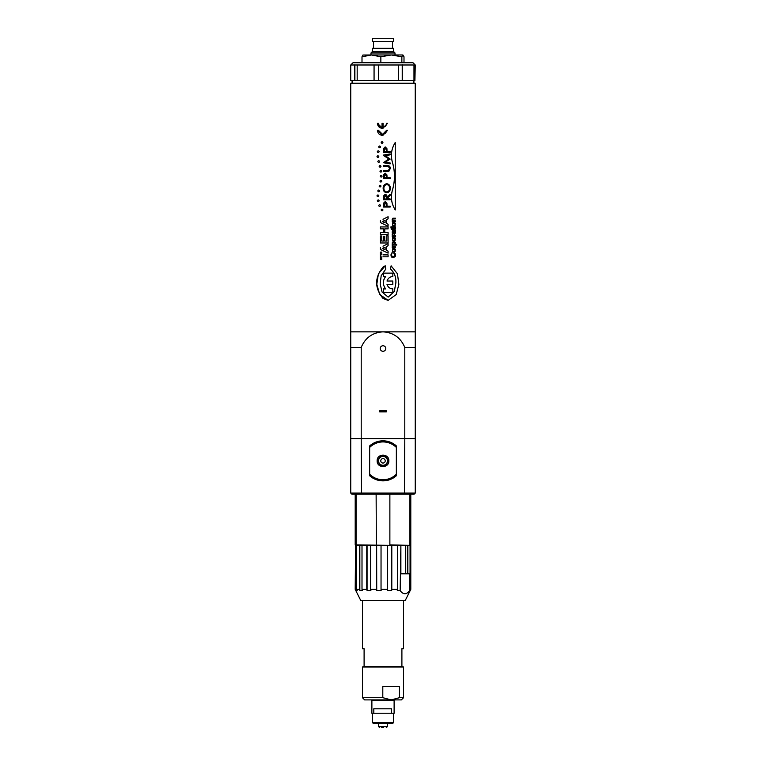 <?xml version="1.0" encoding="UTF-8"?>
<svg xmlns="http://www.w3.org/2000/svg" width="766" height="766" viewBox="0 0 766 766"><rect width="100%" height="100%" fill="white"/><g stroke="black" fill="none" stroke-linecap="round" stroke-linejoin="round"><path stroke-width="1.15" d="M377.14 460.835C376.805 453.28 389.195 453.271 388.86 460.835C389.195 468.39 376.805 468.399 377.14 460.835M378.548 460.835A4.452 4.452 0 0 0 383 465.288A4.452 4.452 0 0 0 387.452 460.835A4.452 4.452 0 0 0 383 456.392A4.452 4.452 0 0 0 378.548 460.835M380.779 460.835A2.221 2.221 0 0 0 383 463.057A2.221 2.221 0 0 0 385.221 460.835A2.221 2.221 0 0 0 383 458.614A2.221 2.221 0 0 0 380.779 460.835M369.652 447.449L369.652 474.221A18.901 18.901 0 0 0 396.348 474.221L396.348 447.449A18.901 18.901 0 0 0 369.652 447.449L369.652 445.917A20.012 20.012 0 0 1 396.348 445.917L396.348 447.449M369.652 474.221L369.652 475.753A20.012 20.012 0 0 0 396.348 475.753L396.348 474.221M362.433 600.496L362.433 648.754L364.099 648.754L364.099 666.544L401.901 666.544L401.901 648.754L403.567 648.754L403.567 600.496M383 600.496L405.243 600.496L410.796 589.38L409.628 590.643C406.478 594.78 403.318 594.78 400.158 590.643L397.295 590.529L397.64 589.38L391.799 589.38L391.665 590.529L387.347 590.529L387.481 589.38L381.037 589.38L381.123 590.529L376.728 590.529L376.642 589.38L370.581 589.38L370.878 590.529L368.973 590.71L367.067 590.529L366.77 589.38L362.002 589.38L362.471 590.529L359.838 590.529L359.369 589.38L356.63 589.38L357.195 590.529L356.123 590.529L355.204 589.38L360.757 600.496L383 600.496M376.642 589.38L376.642 545.344L370.581 545.344L370.581 589.38M376.728 590.529L376.642 545.344L381.037 545.344L381.037 589.38M387.481 589.38L387.481 545.344L381.037 545.344M387.481 545.344L391.665 545.344L391.665 590.529M397.64 589.38L397.64 545.344L391.799 545.344L391.799 589.38M409.628 573.811L409.628 590.643M400.158 590.643L400.877 545.344L397.64 545.344M410.796 589.38L410.796 545.344L410.729 589.38M355.568 589.38L355.568 545.344L355.204 589.38M356.123 590.529L356.123 545.344L355.568 545.344M355.204 494.194L355.204 544.894L356.63 545.344L356.63 589.38M359.369 589.38L359.369 545.344L356.63 545.344M359.838 590.529L359.838 545.344L362.002 545.344L362.002 589.38M366.77 589.38L366.77 545.344L362.002 545.344M400.877 545.344L400.877 573.811M407.866 545.344L407.866 573.811L410.059 573.811L410.059 545.344L401.221 545.344M410.729 545.344L410.155 545.344L410.155 590.529M370.581 545.344L366.77 545.344M407.866 573.811L401.221 573.811M367.067 545.344L367.067 590.529M405.568 573.811L405.568 545.344M407.378 545.344L407.378 573.811M392.221 220.981L392.498 218.454L395.428 218.195L393.437 218.195M390.976 227.55L390.938 226.832L391.608 226.832L391.608 227.55L390.976 226.832M394.48 229.484L392.652 229.484L395.16 229.398L395.457 227.952L394.844 228.728L394.94 228.048M392.652 228.766L394.816 228.728L392.652 228.766L392.221 228.048L392.221 228.766L391.072 228.766L392.182 229.484M391.407 229.484L391.072 228.766M392.182 228.766L392.221 228.048M392.221 236.445L392.182 235.804L392.221 236.445L395.457 236.445L395.457 235.727L393.13 235.612L392.326 234.147L392.719 235.804L392.221 235.804M392.68 235.804L392.106 234.884M395.122 244.364L395.323 242.315L393.82 241.405L392.364 242.248L392.221 245.082L396.683 245.082L396.683 244.364L395.122 244.364L396.654 244.364M392.221 245.082L392.221 244.431M392.613 244.431L392.326 242.248L393.82 241.405M393.848 252.177L395.103 251.631L395.333 249.18L393.81 248.222L392.585 248.778L392.508 251.526L393.848 252.177L392.47 251.526L392.556 248.778L393.781 248.222M391.924 257.366L390.851 254.973L392.173 252.665L391.235 253.498L391.167 256.38L393.188 257.721L391.962 257.366M393.15 256.926L394.155 256.706L394.997 255.04L394.04 252.569L393.858 253.345M392.221 247.6L392.182 246.958L392.221 247.6L395.457 247.6L395.457 246.882L393.13 246.757L392.326 245.302L392.719 246.958L392.221 246.958M392.68 246.958L392.106 246.039M393.848 241.022L395.103 240.476L395.333 238.025L393.81 237.077L392.585 237.623L392.508 240.371L393.848 241.022L392.47 240.371L392.556 237.623L393.781 237.077M394.145 234.032L393.236 231.217L394.145 234.032M393.37 230.509L392.489 230.767L392.144 232.146L393.15 234.051L392.221 233.103L392.451 230.767L395.428 230.288L393.341 230.509M392.221 227.55L392.182 226.832L395.457 226.832L395.457 227.55L392.221 227.55L392.221 226.832M393.848 226.209L395.103 225.664L395.333 223.212L393.81 222.264L392.585 222.81L392.508 225.558L393.848 226.209L392.47 225.558L392.556 222.81L393.781 222.264M392.632 163.101C390.373 155.795 391.244 148.93 395.227 142.505L395.266 209.951C391.273 203.526 390.411 196.661 392.671 189.355L392.632 189.355C395.036 180.604 395.036 171.852 392.632 163.101L392.671 163.101C390.411 155.795 391.273 148.93 395.266 142.505M395.266 209.951L395.227 209.951C391.244 203.526 390.373 196.661 392.632 189.355M383.469 276.536L383.431 273.136L392.834 273.136L392.834 276.536C389.951 276.708 388.017 278.211 387.012 281.026L392.795 281.026L392.834 284.425L387.012 284.425C388.017 287.25 389.951 288.744 392.834 288.916L392.834 292.315L383.498 292.315L383.469 288.916L385.652 288.916C382.598 284.78 382.598 280.653 385.614 276.536L383.469 276.536L383.469 273.136M387.041 206.159L390.124 206.159L387.041 206.159L386.935 203.325L385.202 201.592L383.46 203.287L383.354 205.307L383.421 203.287L385.183 201.592M383.316 207.04L383.316 205.307L383.354 207.04L390.153 207.04L390.153 206.159M385.154 194.315L383.412 196.086L383.354 198.078L383.412 196.086L385.202 194.315C386.61 194.746 387.232 195.77 387.041 197.379L390.124 194.229L387.041 197.379M387.041 198.959L390.124 198.959L387.041 198.499L390.153 195.34L390.153 194.229M383.316 199.84L383.316 198.078L383.354 199.84L390.153 199.84L390.153 198.959M386.811 192.821L386.773 192.821C384.388 192.343 383.172 190.849 383.144 188.312C383.144 185.726 384.34 184.194 386.744 183.696L386.782 183.696C384.379 184.185 383.172 185.726 383.172 188.312C383.211 190.839 384.427 192.343 386.811 192.821C389.166 192.314 390.334 190.782 390.325 188.244C390.325 185.698 389.138 184.185 386.782 183.696M387.041 177.722L390.124 177.722L387.041 177.722L386.935 174.897L385.202 173.164L383.46 174.859L383.354 176.869L383.421 174.859L385.183 173.164M383.316 178.602L383.316 176.869L383.354 178.602L390.153 178.602L390.153 177.722M383.354 170.531L383.354 171.412L383.316 170.531L387.452 170.531M383.354 171.412L388.917 171.249L390.325 168.424C390.258 166.557 389.31 165.619 387.491 165.619L383.316 165.619L383.316 166.49L388.506 166.586L389.645 168.472L388.324 170.492L389.607 168.472L388.467 166.586L387.424 166.49M383.316 155.096L390.124 153.947L383.354 155.096M390.124 163.857L383.316 162.708L388.917 158.907L383.316 155.421L388.956 158.907L383.354 162.708L390.153 163.857L390.153 162.976L385.298 162.153L390.153 159.089L385.298 155.651L390.153 154.828L390.153 153.947M387.041 151.486L390.124 151.486L387.041 151.486L386.935 148.652L385.202 146.919L383.46 148.614L383.354 150.634L383.421 148.614L385.183 146.919M383.316 152.367L383.316 150.634L383.354 152.367L390.153 152.367L390.153 151.486M350.751 83.226L415.249 83.226L350.751 83.226L350.751 331.85L415.249 331.85L415.249 347.419L404.793 347.419L404.793 438.592L415.249 438.592L415.249 347.419M383.048 127.328C385.221 126.878 386.399 125.557 386.571 123.355L386.571 123.355C386.428 125.557 385.26 126.888 383.086 127.328L383.086 123.355L382.033 123.355L382.033 127.319M382.54 134.356L383 134.337C385.202 133.916 386.39 132.585 386.571 130.354L382.579 134.356L378.471 130.354L377.399 130.354C377.82 133.629 379.687 135.285 383 135.343M383 219.287L388.056 216.768L383 219.287M380.424 222.59L388.094 226.257L380.424 222.59L380.424 220.541M388.056 228.862L384.771 228.862L388.094 228.862L388.094 226.937L380.424 226.937L380.424 228.862L380.453 226.937M384.771 232.577L388.056 232.577L384.771 232.577L384.771 228.862M383.431 241.06L383.431 236.33L384.743 236.33L384.743 241.06L386.792 241.06L386.792 235.775L388.094 235.775L388.094 242.975L380.453 242.975L380.424 235.966L380.453 242.975M383 246.173L388.056 243.665L383 246.173M380.424 249.477L388.094 253.144L380.424 249.477L380.424 247.428M388.036 300.368L383 298.434C374.526 287.997 374.526 277.56 383 267.114L385.183 265.802L385.815 269.029L381.171 275.741L380.166 283.995L382.09 292.066L388.161 297.112L394.327 291.511L395.898 282.75C396.146 277.177 394.366 272.61 390.516 269.058L391.1 265.821L397.439 273.797L398.866 284.33L396.214 294.537L388.151 300.368L379.735 294.517L376.805 284.291L378.414 273.759L385.212 265.802M388.132 297.103L394.289 291.511L395.859 282.75C396.185 277.177 394.404 272.61 390.555 269.058L391.1 265.821M383 256.801L388.094 256.801L388.094 254.877L383 254.877M380.453 252.1L380.424 259.588L380.424 252.1L381.755 252.1L381.755 254.877M383.46 236.33L383.46 241.06L381.755 241.06L383 241.06M380.453 234.501L380.424 232.577L380.453 234.501L388.094 234.501L388.094 232.577M383 128.334C379.687 128.286 377.82 126.62 377.399 123.355L378.471 123.355C378.682 125.567 379.879 126.897 382.071 127.328L382.071 123.355M382.033 141.614L382.033 141.614C383.22 142.208 383.23 142.792 382.062 143.395C380.865 142.802 380.865 142.208 382.033 141.614C380.903 142.217 380.903 142.811 382.062 143.395L382.062 143.395M382.033 209.061L382.033 209.061C383.22 209.654 383.23 210.238 382.062 210.832C380.865 210.248 380.865 209.654 382.033 209.061C380.903 209.664 380.903 210.248 382.062 210.832L382.062 210.832M379.601 204.685L379.649 204.685C380.817 205.278 380.817 205.863 379.639 206.456C378.471 205.872 378.471 205.288 379.639 204.685L379.601 204.685C378.433 205.278 378.433 205.872 379.61 206.456L379.639 206.456M378.193 199.907L378.232 199.907C379.409 200.491 379.409 201.085 378.232 201.678C377.025 201.085 377.016 200.501 378.193 199.907L378.232 199.907C377.054 200.501 377.054 201.094 378.232 201.678L378.232 201.678M377.887 194.937L377.935 194.937C379.103 195.522 379.113 196.115 377.925 196.709C376.748 196.125 376.748 195.531 377.925 194.937L377.887 194.937C376.709 195.531 376.709 196.125 377.897 196.709L377.925 196.709M378.71 190.025L378.749 190.025C379.917 190.61 379.926 191.203 378.749 191.797C377.571 191.213 377.571 190.619 378.739 190.025L378.71 190.025C377.533 190.619 377.533 191.213 378.71 191.797L378.749 191.797M380.051 185.219L380.089 185.219C381.257 185.812 381.257 186.397 380.089 186.99C378.921 186.406 378.921 185.822 380.089 185.219L380.051 185.219C378.883 185.812 378.883 186.406 380.051 186.99L380.089 186.99M380.855 180.307L380.903 180.307C382.062 180.9 382.062 181.485 380.894 182.078C379.735 181.494 379.725 180.91 380.894 180.307L380.855 180.307C379.697 180.9 379.697 181.494 380.865 182.078L380.894 182.078M381.133 175.337L381.171 175.337C382.33 175.931 382.33 176.515 381.171 177.118C380.003 176.534 380.003 175.941 381.162 175.337L381.133 175.337C379.965 175.931 379.965 176.525 381.133 177.118L381.171 177.118M380.855 170.378L380.903 170.378C382.062 170.962 382.062 171.555 380.894 172.149C379.735 171.565 379.725 170.971 380.894 170.378L380.855 170.378C379.697 170.971 379.697 171.555 380.865 172.149L380.894 172.149M380.051 165.456L380.089 165.456C381.257 166.05 381.257 166.643 380.089 167.237C378.921 166.653 378.921 166.059 380.089 165.456L380.051 165.456C378.883 166.059 378.883 166.643 380.051 167.237L380.089 167.237M378.71 160.659L378.749 160.659C379.917 161.243 379.926 161.837 378.749 162.43C377.571 161.846 377.571 161.262 378.739 160.659L378.71 160.659C377.533 161.253 377.533 161.846 378.71 162.43L378.749 162.43M377.887 155.747L377.935 155.747C379.103 156.331 379.113 156.925 377.925 157.518C376.748 156.934 376.748 156.35 377.925 155.747L377.887 155.747C376.709 156.341 376.709 156.934 377.897 157.518L377.925 157.518M378.193 150.778L378.232 150.778C379.409 151.371 379.409 151.955 378.232 152.549C377.025 151.965 377.016 151.371 378.193 150.778L378.232 150.778C377.054 151.381 377.054 151.974 378.232 152.549L378.232 152.549M379.601 146L379.649 146C380.817 146.584 380.817 147.177 379.639 147.771C378.471 147.187 378.471 146.593 379.639 146L379.601 146C378.433 146.593 378.433 147.177 379.61 147.771L379.639 147.771M383.45 232.577L383.45 228.862M392.671 163.101C395.074 171.852 395.074 180.604 392.671 189.355M394.614 234.176L395.534 232.73L395.457 230.288M393.15 234.051L392.604 232.242L393.264 231.217M392.326 245.302L392.144 246.039M393.188 257.721L395.237 256.514L395.534 254.982L395.151 253.441L394.04 252.569M393.896 253.345L394.739 253.948L394.816 256.035L392.326 256.744L391.407 254.982L392.211 252.665M392.326 234.147L392.144 234.884M395.457 227.952L394.978 228.048M392.221 230.02L392.652 229.484M392.221 221.623L395.457 221.623L395.457 220.905L392.853 220.579L392.632 219.785L392.996 218.999L395.457 218.913L395.457 218.195M393.475 218.195L392.901 218.233M392.939 218.233L392.144 219.641L392.68 220.981M350.751 331.85L350.751 438.592L404.793 438.592L361.207 438.592L361.207 347.419C365.286 337.739 372.554 332.549 383 331.85C393.418 332.53 400.675 337.71 404.793 347.419M383.498 292.315L383.498 288.916M392.834 284.425L387.012 284.425M387.012 281.026L392.834 281.026M394.777 223.356C395.352 224.524 395.045 225.233 393.848 225.472C392.642 225.233 392.326 224.524 392.91 223.356L394.777 223.356L394.107 223.021M394.959 233.19L394.164 233.027L393.848 231.227L395.103 232.558L394.921 233.19L394.93 231.811L394.011 231.227M394.777 238.169C395.352 239.337 395.045 240.045 393.848 240.285C392.642 240.045 392.326 239.337 392.91 238.169L394.777 238.169L394.107 237.833M394.777 249.314C395.352 250.482 395.045 251.191 393.848 251.44C392.642 251.191 392.326 250.482 392.91 249.314L394.777 249.314L394.107 248.988M394.777 242.487L393.868 244.431L392.91 244.076L392.891 242.477L394.777 242.487L394.04 242.161M385.777 348.53A2.777 2.777 0 0 0 383 345.753A2.777 2.777 0 0 0 380.223 348.53A2.777 2.777 0 0 0 383 351.307A2.777 2.777 0 0 0 385.777 348.53M379.668 410.796L379.668 411.907L386.332 411.907L386.332 410.796L379.668 410.796M383.354 166.49L383.354 165.619M385.652 288.916C382.627 284.78 382.627 280.653 385.652 276.536M350.751 347.419L361.207 347.419M377.437 130.354L382.579 135.362L387.596 130.354L386.6 130.354M380.453 228.862L383.488 228.862L383.488 232.577L380.453 232.577M388.094 253.144L388.094 251.114L386.38 250.329L386.38 246.547L388.094 245.733L388.094 243.665M380.453 249.477L380.453 247.428M380.453 259.588L381.755 259.588L381.755 256.801M384.743 241.06L386.83 241.06L386.83 235.775M381.755 241.06L381.755 235.966L380.453 235.966M388.094 226.257L388.094 224.227L386.38 223.442L386.38 219.66L388.094 218.837L388.094 216.768M380.453 222.59L380.453 220.541M386.6 123.355L387.596 123.355L382.579 128.353L377.437 123.355M386.361 204.675L386.342 206.159L384.063 206.159L385.202 202.473L386.361 204.675L385.164 202.473M386.351 197.427L386.342 198.959L384.063 198.959L385.193 195.186L386.351 197.427L385.154 195.186M386.773 191.94C388.659 191.538 389.607 190.322 389.607 188.273C389.616 186.205 388.668 184.97 386.744 184.568L386.782 184.568C388.697 184.97 389.655 186.205 389.645 188.273C389.645 190.313 388.697 191.538 386.811 191.94C384.886 191.548 383.91 190.322 383.881 188.273C383.89 186.215 384.858 184.989 386.782 184.568L386.811 184.568M386.361 176.247L386.342 177.722L384.063 177.722L385.202 174.045L386.361 176.247L385.164 174.045M386.361 150.002L386.342 151.486L384.063 151.486L385.202 147.8L386.361 150.002L385.164 147.8M393.81 225.472C395.007 225.233 395.313 224.524 394.739 223.356M393.81 240.285C395.007 240.045 395.313 239.337 394.739 238.169M393.81 251.44C395.007 251.191 395.313 250.482 394.739 249.314M393.829 244.431L394.739 242.487M385.106 247.15L385.106 249.754L382.272 248.471L385.106 247.15M385.106 220.254L385.106 222.868L382.272 221.585L385.106 220.254M384.063 151.486L386.313 151.486L386.323 150.002M384.063 177.722L386.313 177.722L386.323 176.247M384.063 198.959L386.313 198.959L386.323 197.427M384.063 206.159L386.313 206.159L386.323 204.675M385.068 247.159L385.068 249.735M385.068 220.273L385.068 222.849M357.176 80.554L374.047 80.554L374.047 64.986L357.176 64.986L357.176 80.554L354.763 80.554L354.763 64.986L350.751 64.986L350.751 80.554L354.763 80.554M414.913 80.554L415.249 64.986L414.913 80.554L413.975 80.554L413.975 64.986L402.313 64.986L402.313 80.554L413.975 80.554M402.313 80.554L398.569 80.554L398.569 64.986L378.394 64.986L378.394 80.554L398.569 80.554M374.047 80.554L378.394 80.554M415.249 64.986L413.018 62.764L352.982 62.764L350.751 64.986M354.763 64.986L357.176 64.986M374.047 64.986L378.394 64.986M398.569 64.986L402.313 64.986M413.975 64.986L414.913 64.986M354.888 80.554L354.888 64.842M414.77 64.842L414.77 80.554M402.227 64.842L402.227 80.554M374.076 80.554L374.076 64.842M401.863 62.764L401.863 56.77L391.359 54.98L380.855 56.77L380.855 62.764M403.998 62.764L403.998 56.77L402.926 54.98L401.863 56.77M402.926 54.98L371.433 54.98L362.002 56.77L362.002 62.764M380.855 56.77L371.433 54.98L362.902 55.028M362.002 56.77L363.074 54.98M393.676 51.648L372.324 51.648L372.324 48.306L393.676 48.306L393.676 51.648L395.007 52.978L370.993 52.978L370.993 54.98M372.324 41.632L393.676 41.632L393.676 38.3L372.324 38.3L372.324 41.632M376.125 494.194L376.355 545.344M389.645 545.344L356.066 544.894L356.066 494.194M356.468 545.344L355.204 544.894M409.532 545.344L389.875 544.894L389.875 494.194M409.934 494.194L409.934 544.894L410.796 544.894L410.796 494.194M404.448 494.194L414.138 494.194L415.249 493.084L415.249 438.592L404.793 438.592L404.448 494.194L361.552 494.194L361.207 438.592L350.751 438.592L350.751 493.084L351.862 494.194L361.552 494.194M415.249 493.084L350.751 493.084M410.059 545.344L410.796 544.894M403.567 666.985L362.433 666.985L362.433 697.682L382.799 697.682L382.799 686.556L399.469 686.556L399.469 697.682L403.567 697.682L403.567 666.985L401.901 666.544M399.469 697.682L391.129 699.904L401.346 699.904L403.567 697.682M373.808 713.242L373.808 708.799L391.579 708.799L391.579 713.242L371.883 713.242L371.883 700.564L394.117 700.564L393.456 699.904L397.401 699.904M391.579 713.242L394.117 713.242L394.117 700.564M393.561 722.587L392.901 723.248L373.099 723.248L372.439 722.587L393.561 722.587L393.561 713.242M381.545 727.7L383.412 727.7M362.433 697.682L364.654 699.904L391.129 699.904L382.799 697.682M364.099 666.544L362.433 666.985M378.251 460.835A4.749 4.749 0 0 1 383 456.086A4.749 4.749 0 0 1 387.749 460.835A4.749 4.749 0 0 1 383 465.584A4.749 4.749 0 0 1 378.251 460.835M379.716 727.7L378.605 726.618L387.395 726.618L387.491 723.248M415.249 83.226L415.249 331.85M413.908 82.776L413.908 80.554M352.092 82.776L352.092 80.554M395.007 52.978L395.007 54.98M372.324 51.648L370.993 52.978M392.451 41.632L392.451 48.306M373.549 41.632L373.549 48.306M387.395 726.618L386.284 727.7M378.605 726.618L378.509 723.248M372.439 713.242L372.439 722.587M372.544 699.904L371.883 700.564"/></g></svg>
